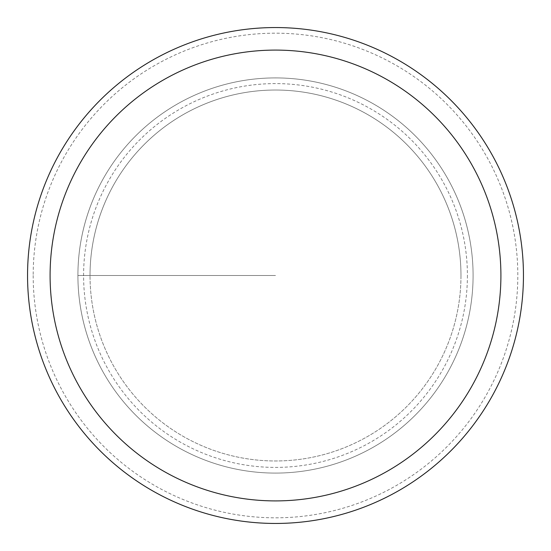 <?xml version="1.0" encoding="UTF-8"?>
<svg xmlns="http://www.w3.org/2000/svg" width="551" height="551" viewBox="0 0 551 551"><rect width="100%" height="100%" fill="white"/><g stroke="black" fill="none" stroke-linecap="round" stroke-linejoin="round"><path stroke-width="0.41" stroke-dasharray="2.75 2.07" d="M473.089 275.5A197.589 197.589 0 0 1 275.5 473.089A197.589 197.589 0 0 1 77.911 275.5A197.589 197.589 0 0 1 275.5 77.911A197.589 197.589 0 0 1 473.089 275.5A197.589 197.589 0 0 0 275.5 77.911A197.589 197.589 0 0 0 77.911 275.5A197.589 197.589 0 0 0 275.5 473.089A197.589 197.589 0 0 0 473.089 275.5M27.55 275.5A247.95 247.95 0 0 1 275.5 27.55A247.95 247.95 0 0 1 523.45 275.5A247.95 247.95 0 0 1 275.5 523.45A247.95 247.95 0 0 1 27.55 275.5M467.406 275.5A191.906 191.906 0 0 1 275.5 467.406A191.906 191.906 0 0 1 83.594 275.507A191.906 191.906 0 0 1 275.5 83.594A191.906 191.906 0 0 1 467.406 275.5M90.027 275.5A185.473 185.473 0 0 1 275.5 90.027A185.473 185.473 0 0 1 460.973 275.5A185.473 185.473 0 0 1 275.5 460.973A185.473 185.473 0 0 1 90.027 275.5A185.473 185.473 0 0 0 275.5 460.973A185.473 185.473 0 0 0 460.973 275.5A185.473 185.473 0 0 0 275.5 90.027A185.473 185.473 0 0 0 90.027 275.5A185.473 185.473 0 0 1 275.5 90.027A185.473 185.473 0 0 1 460.973 275.5M275.5 275.5L77.911 275.5L275.5 275.5M33.184 275.5A242.316 242.316 0 0 0 275.5 517.816A242.316 242.316 0 0 0 517.816 275.5A242.316 242.316 0 0 0 275.5 33.184A242.316 242.316 0 0 0 33.184 275.5"/><path stroke-width="0.83" d="M523.45 275.5A247.95 247.95 0 0 0 275.5 27.55A247.95 247.95 0 0 0 27.55 275.5A247.95 247.95 0 0 0 275.5 523.45A247.95 247.95 0 0 0 523.45 275.5M50.093 275.5A225.407 225.407 0 0 0 275.5 500.907A225.407 225.407 0 0 0 500.907 275.5A225.407 225.407 0 0 0 275.5 50.093A225.407 225.407 0 0 0 50.093 275.5"/></g></svg>
